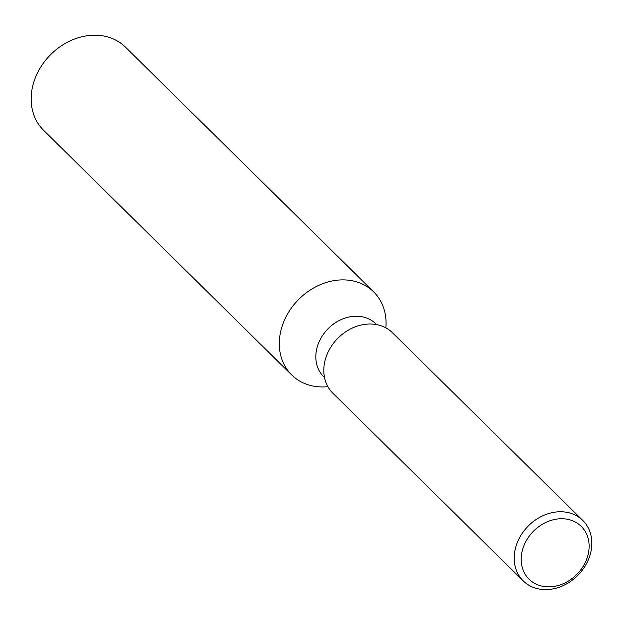 <?xml version="1.0" encoding="UTF-8"?>
<svg xmlns="http://www.w3.org/2000/svg" width="623" height="623" viewBox="0 0 623 623"><rect width="100%" height="100%" fill="white"/><g stroke="black" fill="none" stroke-linecap="round" stroke-linejoin="round"><path stroke-width="0.93" d="M373.652 291.868L125.503 47.177A58.344 48.088 134.6 0 0 110.193 37.723A58.344 48.088 134.6 0 0 43.291 63.258A58.344 48.088 134.6 0 0 43.571 130.262L291.72 374.96A58.344 48.088 -45.4 0 1 291.439 307.957A58.344 48.088 -45.4 0 1 358.334 282.414A58.344 48.088 -45.4 0 1 373.652 291.868A58.344 48.088 -45.4 0 1 385.863 327.877M327.893 386.665A58.344 48.088 -45.4 0 1 291.72 374.96M523.227 580.901L332.838 393.16A42.434 34.974 -45.4 0 1 332.635 344.426A42.434 34.974 -45.4 0 1 381.292 325.86A42.434 34.974 -45.4 0 1 392.428 332.729L582.817 520.47A42.434 34.974 -45.4 0 1 583.019 569.204A42.434 34.974 -45.4 0 1 534.37 587.777A42.434 34.974 -45.4 0 1 523.227 580.901A42.434 34.974 -45.4 0 1 523.024 532.167A42.434 34.974 -45.4 0 1 571.673 513.593A42.434 34.974 -45.4 0 1 582.817 520.47M324.513 377.499L323.726 376.728A37.131 30.597 -45.4 0 1 323.547 334.084A37.131 30.597 -45.4 0 1 366.122 317.839A37.131 30.597 -45.4 0 1 375.871 323.851L376.65 324.622M538.84 585.254A37.131 30.597 134.6 0 0 589.124 545.538A37.131 30.597 134.6 0 0 537.517 527.603A37.131 30.597 134.6 0 0 538.84 585.254"/></g></svg>
